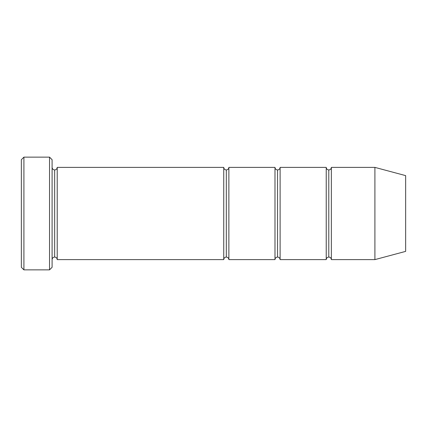 <?xml version="1.0" encoding="UTF-8"?>
<svg xmlns="http://www.w3.org/2000/svg" width="427" height="427" viewBox="0 0 427 427"><rect width="100%" height="100%" fill="white"/><g stroke="black" fill="none" stroke-linecap="round" stroke-linejoin="round"><path stroke-width="0.64" d="M21.35 159.698L21.35 267.302L23.912 269.864L23.912 157.136L21.35 159.698L23.912 157.136L23.912 269.864L49.532 269.864L52.094 267.302L52.094 159.698L49.532 157.136L49.532 269.864L49.532 157.136L23.912 157.136L49.532 157.136L52.094 159.698L52.094 267.302L49.532 269.864L23.912 269.864L21.35 267.302L21.35 159.698M223.748 259.616L223.748 167.384L57.218 167.384L57.218 259.616L223.748 259.616C223.913 258.073 224.767 257.219 226.31 257.054L226.31 169.946C224.767 169.781 223.913 168.927 223.748 167.384L223.748 259.616L57.218 259.616C57.053 258.073 56.199 257.219 54.656 257.054L54.656 169.946C53.113 169.781 52.259 168.927 52.094 167.384C52.259 168.927 53.113 169.781 54.656 169.946C56.199 169.781 57.053 168.927 57.218 167.384C57.053 168.927 56.199 169.781 54.656 169.946L54.656 257.054C53.113 257.219 52.259 258.073 52.094 259.616C52.259 258.073 53.113 257.219 54.656 257.054C56.199 257.219 57.053 258.073 57.218 259.616L57.218 167.384L223.748 167.384C223.913 168.927 224.767 169.781 226.31 169.946C227.853 169.781 228.707 168.927 228.872 167.384L228.872 259.616C228.707 258.073 227.853 257.219 226.31 257.054C224.767 257.219 223.913 258.073 223.748 259.616M374.906 259.616L374.906 167.384L331.352 167.384L331.352 259.616L374.906 259.616L405.65 251.38L405.65 175.62L374.906 167.384L374.906 259.616L331.352 259.616C331.187 258.073 330.333 257.219 328.79 257.054L328.79 169.946C327.247 169.781 326.393 168.927 326.228 167.384L326.228 259.616C326.393 258.073 327.247 257.219 328.79 257.054C327.247 257.219 326.393 258.073 326.228 259.616L326.228 167.384C326.393 168.927 327.247 169.781 328.79 169.946C330.333 169.781 331.187 168.927 331.352 167.384C331.187 168.927 330.333 169.781 328.79 169.946L328.79 257.054C330.333 257.219 331.187 258.073 331.352 259.616L331.352 167.384L374.906 167.384L405.65 175.62L405.65 251.38L374.906 259.616M274.988 259.616C275.153 258.073 276.007 257.219 277.55 257.054L277.55 169.946C276.007 169.781 275.153 168.927 274.988 167.384L274.988 259.616L274.988 167.384C275.153 168.927 276.007 169.781 277.55 169.946C279.093 169.781 279.947 168.927 280.112 167.384L280.112 259.616C279.947 258.073 279.093 257.219 277.55 257.054C276.007 257.219 275.153 258.073 274.988 259.616L228.872 259.616L274.988 259.616M274.988 167.384L228.872 167.384L274.988 167.384M326.228 167.384L280.112 167.384L326.228 167.384M280.112 259.616L326.228 259.616L280.112 259.616L280.112 167.384C279.947 168.927 279.093 169.781 277.55 169.946L277.55 257.054C279.093 257.219 279.947 258.073 280.112 259.616M226.31 169.946L226.31 257.054C227.853 257.219 228.707 258.073 228.872 259.616L228.872 167.384C228.707 168.927 227.853 169.781 226.31 169.946"/></g></svg>
